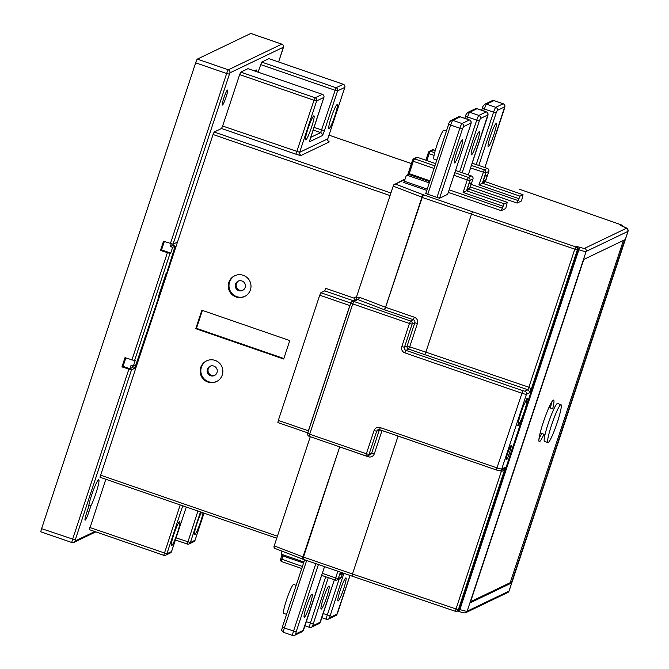 <?xml version="1.0" encoding="UTF-8"?>
<svg xmlns="http://www.w3.org/2000/svg" width="669" height="669" viewBox="0 0 669 669"><rect width="100%" height="100%" fill="white"/><g stroke="black" fill="none" stroke-linecap="round" stroke-linejoin="round"><path stroke-width="1" d="M490.461 136.016A12.218 1.397 -71 0 1 496.206 123.614A12.218 1.397 -71 0 1 493.973 134.327A12.218 1.397 -71 0 1 488.228 146.72A12.218 1.397 -71 0 1 490.461 136.016M473.577 144.111A12.218 1.397 -71 0 1 479.322 131.718A12.218 1.397 -71 0 1 477.097 142.422A12.218 1.397 -71 0 1 471.352 154.823A12.218 1.397 -71 0 1 473.577 144.111M447.645 194.336L439.541 198.275L425.743 193.55L448.648 124.342M456.693 152.214A12.218 1.397 -71 0 1 462.438 139.813A12.218 1.397 -71 0 1 460.213 150.525A12.218 1.397 -71 0 1 454.468 162.918A12.218 1.397 -71 0 1 456.693 152.214M446.407 131.049L443.923 130.196A15.278 1.748 109 0 0 436.748 145.691A15.278 1.748 109 0 0 433.964 159.08L436.815 160.058M505.664 208.536L501.29 210.685L448.305 192.396M521.486 200.943L517.12 203.092L470.349 186.952M427.708 194.487L450.588 125.304A4.892 0.56 -71 0 1 452.821 120.353L460.205 116.807A4.892 0.56 -71 0 1 460.272 116.799L469.454 119.968C471.269 120.604 471.628 122.343 470.533 125.187L447.628 194.395L470.508 125.212L470.917 123.079L463.533 126.617A2.442 2.417 -115.6 0 0 461.995 123.522A4.892 0.56 109 0 0 459.77 128.473L436.89 197.656M429.95 180.822L409.386 173.714L406.058 176.156L404.377 181.232L427.207 189.11M426.78 190.397L403.817 182.47L404.377 181.232M472.523 211.764L423.544 194.863L422.432 197.338L421.805 197.104L422.214 197.447L577.297 249.997A2.442 2.417 64.4 0 0 575.766 246.894L472.523 211.764L471.453 214.256L425.844 352.153L529.137 387.309C530.417 388.187 530.76 389.927 530.166 392.511L528.017 389.776L574.738 249.403L575.766 246.894L576.561 246.518L579.73 247.229A4.892 0.544 18.3 0 0 584.597 248.341M506.968 459.319L508.933 454.97L511.551 445.487L510.673 445.905L508.716 450.254L506.818 455.982L506.099 459.737L506.968 459.319L506.224 459.059M517.63 425.735L518.876 425.133L519.78 422.423A12.159 1.388 109 0 0 524.446 411.159A12.159 1.388 109 0 0 526.863 400.982L527.766 398.272L526.511 398.866L525.617 401.584A12.159 1.388 109 0 0 520.95 412.84A12.159 1.388 109 0 0 518.525 423.017L517.63 425.735M517.94 424.807L518.876 425.133M525.926 400.656L526.863 400.982M518.567 422.005L519.78 422.423M521.511 200.968L523.049 194.721L519.997 196.176L517.12 203.092M485.376 181.734L488.796 171.448L485.393 181.725L523.049 194.721L485.393 181.725L478.937 184.87L484.214 169.826L471.428 165.419M505.722 208.552L507.227 202.314L504.167 203.769L501.29 210.685M508.933 454.97L507.336 454.418M510.823 449.242L509.393 448.748M398.097 436.054L382.016 430.552L374.347 453.724A4.892 4.825 64.4 0 1 368.234 456.76L339.71 446.909L303.458 557.085L302.823 556.851L303.341 556.859M382.032 430.51L379.365 429.924A2.442 2.417 64.4 0 1 379.482 429.649M501.583 469.897L501.198 471.185L499.651 470.658M501.742 469.83L501.198 471.185M455.229 611.24L351.994 576.126L455.246 611.265A2.442 2.442 0 0 0 457.086 611.148A2.442 2.417 -115.6 0 1 455.271 611.257L501.374 471.244C502.929 471.285 504.292 469.939 505.455 467.221L503.715 468.877L500.504 470.416A2.442 2.417 -115.6 0 0 501.742 469.011L526.453 394.292L530.166 392.511L577.297 249.997L578.827 249.78A7.334 0.82 18.3 0 0 586.136 251.435L627.982 231.357A7.334 0.82 18.3 0 0 628.057 231.282C627.188 226.958 628.726 229.434 623.04 226.482L621.601 225.938M352.019 576.118L352.479 574.002L458.324 609.743A2.442 2.417 -115.6 0 1 457.086 611.148L457.88 610.772A2.442 2.417 -115.6 0 0 459.118 609.359L578.091 249.612A2.442 2.417 64.4 0 0 576.561 246.518M286.575 614.359L283.715 613.373A15.278 1.748 -71 0 1 286.499 599.984A15.278 1.748 -71 0 1 293.683 584.489L296.166 585.35M309.964 604.818A12.218 1.397 109 0 0 312.197 594.114A12.218 1.397 109 0 0 306.452 606.507A12.218 1.397 109 0 0 304.219 617.219A12.218 1.397 109 0 0 309.964 604.818M323.336 598.404A12.218 1.397 109 0 0 321.103 609.116A12.218 1.397 109 0 0 326.848 596.723A12.218 1.397 109 0 0 329.081 586.011A12.218 1.397 109 0 0 323.336 598.404M340.212 590.309A12.218 1.397 109 0 0 337.987 601.013A12.218 1.397 109 0 0 343.732 588.62A12.218 1.397 109 0 0 345.957 577.916A12.218 1.397 109 0 0 340.212 590.309M282.025 551.172L281.432 552.97L282.151 555.655L303.542 563.03M623.073 226.498A2.442 2.442 0 0 0 621.56 224.943L621.518 224.943A2.442 2.417 64.4 0 1 623.04 226.482A2.442 0.493 -70.4 0 0 622.981 226.482L620.723 225.328L621.518 224.943L519.47 189.235M405.113 178.999L393.589 184.945L356.535 296.852L356.477 299.461A2.442 2.417 -115.6 0 0 356.1 299.603L352.053 301.543A2.442 2.442 0 0 0 350.79 302.982L350.79 302.982A2.442 2.417 64.4 0 1 353.876 301.443L410.574 321.003A2.442 2.417 64.4 0 1 412.104 324.105L414.797 322.809L407.128 345.99A2.442 2.417 64.4 0 0 408.659 349.084L424.773 354.645L425.844 352.153L407.128 345.99L404.436 347.278A2.442 2.417 -115.6 0 0 405.974 350.38L522.807 390.696L524.922 391.189L528.017 389.776M351.969 576.101L303.007 559.225L303.458 557.085L352.479 574.002L398.08 436.096L407.12 439.173M424.773 354.645L527.933 389.751L528.962 387.242M379.674 429.682A2.442 2.417 -115.6 0 0 376.68 431.221L379.365 429.924L371.705 453.105L369.012 454.393A2.442 2.417 64.4 0 1 365.951 455.907L366.369 453.774L309.672 434.206L352.764 303.918L409.453 323.478L401.793 346.659A4.892 4.825 -115.6 0 0 404.854 352.856L521.686 393.171A4.399 0.493 18.3 0 0 526.453 394.292A2.442 2.417 64.4 0 0 524.922 391.189M302.831 559.142L274.884 548.413L273.847 546.991L310.282 436.715M390.027 195.574L213.06 134.502L135.916 367.758L99.974 477.248L276.707 538.227M207.908 382.066A11.49 11.34 -115.6 0 0 222.836 370.593A11.49 11.34 -115.6 0 0 206.52 360.875A11.49 11.34 -115.6 0 0 207.908 382.066M289.777 340.571L201.871 310.232L195.766 328.68L283.681 359.019L289.777 340.571M236.048 296.977A11.49 11.34 -115.6 0 0 250.975 285.496A11.49 11.34 -115.6 0 0 234.66 275.779A11.49 11.34 -115.6 0 0 236.048 296.977M235.02 275.62A11.49 11.34 -115.6 0 0 236.751 296.635A11.49 11.34 -115.6 0 0 244.946 296.317M238.733 290.639A5.135 5.068 -115.6 0 0 245.406 285.512A5.135 5.068 -115.6 0 0 238.114 281.172A5.135 5.068 -115.6 0 0 238.733 290.639M206.872 360.708A11.49 11.34 -115.6 0 0 208.611 381.731A11.49 11.34 -115.6 0 0 216.806 381.414M210.593 375.735A5.135 5.068 -115.6 0 0 217.258 370.609A5.135 5.068 -115.6 0 0 209.974 366.269A5.135 5.068 -115.6 0 0 210.593 375.735M202.398 310.416L196.469 328.345L283.848 358.5M195.766 328.68L196.469 328.345M210.426 366.077A5.135 5.068 -115.6 0 0 214.841 375.292M238.565 280.98A5.135 5.068 -115.6 0 0 242.981 290.195M354.787 300.858L354.093 298.148L325.836 288.389L324.716 290.864L320.852 292.721L319.732 295.196L278.321 420.416L308.392 430.794L307.916 432.634M356.51 297.253L359.546 297.312L385.846 307.397L414.379 317.24A4.892 4.825 64.4 0 1 417.439 323.436L409.779 346.609L408.659 349.084L405.974 350.38L404.854 352.856M356.477 299.461L357.806 299.553A2.442 0.945 111 0 0 359.546 297.312M350.799 303.015L307.707 433.269L350.79 302.982L352.764 303.918L353.876 301.443L357.806 299.553L383.789 309.53L413.258 319.715L414.379 317.24M417.439 323.436L414.797 322.809A2.442 2.417 64.4 0 0 413.258 319.715L410.574 321.003L409.453 323.478L412.104 324.105L404.436 347.278L401.793 346.659M374.03 430.593L376.68 431.221L369.012 454.393L366.369 453.774L374.03 430.593A4.892 4.825 -115.6 0 1 380.151 427.566L496.975 467.882L522.807 390.696M374.347 453.724L371.705 453.105A2.442 2.417 64.4 0 1 370.467 454.519L367.774 455.806A2.442 2.442 0 0 1 365.918 455.915L309.229 436.347L309.672 434.206L307.707 433.269A2.442 2.442 0 0 0 309.229 436.347L365.893 455.89M350.589 303.584L349.803 305.574L319.732 295.196M308.392 430.794L349.803 305.574M277.878 422.557L307.824 432.893L277.878 422.557L278.321 420.416M394.317 184.184L395.379 184.059L423.544 194.863A2.442 0.945 111 0 0 421.805 197.104L393.155 186.116M507.194 202.322L469.546 189.327L472.941 179.066A2.442 2.417 -115.6 0 0 471.411 175.972L468.384 177.419A2.442 2.417 -115.6 0 1 469.914 180.521L466.527 190.782L469.546 189.327L472.941 179.066L469.914 180.521L467.271 179.894L468.384 177.419L454.803 172.736M455.547 170.495L471.444 175.964L455.556 170.478M472.172 163.177L487.233 168.379L484.214 169.826A2.442 2.417 -115.6 0 1 485.744 172.928L488.771 171.473A2.442 2.417 -115.6 0 0 487.233 168.379L472.172 163.161M484.849 176.265L487.375 175.052L485.351 181.165L482.834 182.378L484.849 176.265M469.028 183.858L471.545 182.645L469.529 188.758L467.004 189.971L469.028 183.858M342.361 572.806L342.01 573.843L339.869 574.88L340.738 572.246M340.396 573.291L342.01 573.843M485.351 181.165L483.428 180.563M469.529 188.758L467.606 188.156M504.167 203.769L466.527 190.782L463.115 192.463L467.271 179.894L453.958 175.303M340.404 572.129L338.28 578.543A2.442 2.417 64.4 0 1 335.228 580.056L335.637 577.924L322.324 573.333M274.884 548.413L302.932 559.192A2.442 0.945 -69 0 1 302.823 556.851L274.181 545.862M351.986 576.126L303.007 559.225A2.442 2.442 0 0 1 302.957 559.209A2.442 0.945 -69 0 1 302.932 559.2M337.845 571.242L335.637 577.924L338.28 578.543L341.307 577.096A2.442 2.417 64.4 0 1 340.069 578.509A2.442 2.442 0 0 0 341.332 577.071L342.704 572.923L341.332 577.071M221.523 128.498L295.89 154.163L314.012 100.266L239.644 74.602L222.643 126.023L221.523 128.498L214.172 132.027L213.06 134.502M250.883 33.483A3.663 0.418 109 0 0 250.842 33.45L281.833 44.146C283.514 45.015 283.949 46.395 283.129 48.293L278.613 61.966L283.313 47.248L229.852 72.896L173.054 244.21L163.52 241.208L160.468 250.432L170.001 253.434L170.737 253.074L172.644 247.313L175.111 246.133L166.748 272.944L166.146 273.228L158.52 296.283L159.122 295.999L134.686 368.351L135.916 367.758M105.819 479.272L89.412 529.656L163.763 555.295L180.187 504.928M170.001 253.434L134.536 360.666L135.28 360.307L133.374 366.077L135.707 364.956L134.561 368.41L131.484 369.89L121.95 366.888L123.046 366.361L125.831 357.948M86.535 513.198L88.559 507.06A15.278 1.748 -71 0 1 93.242 490.536A15.278 1.748 -71 0 1 98.761 479.765A15.278 1.748 -71 0 1 96.946 490.068A15.278 1.748 -71 0 1 90.85 505.965L88.818 512.103A7.944 0.903 -71 0 1 85.08 520.164A7.944 0.903 -71 0 1 86.535 513.198M173.054 244.21L177.486 242.078M310.684 137.371L320.635 132.596L336.055 87.748L343.297 84.286L268.955 58.646M268.896 58.629L261.688 62.083L258.067 72.135M254.345 70.847L256.11 70.002A17.11 1.957 -71 0 1 256.352 69.969A17.11 1.957 -71 0 1 256.62 71.633M295.89 154.163A4.892 0.544 18.3 0 0 301.192 155.409A2.442 2.417 64.4 0 1 299.653 152.315L316.663 100.885L314.012 100.266L315.132 97.791L322.341 94.329L248.032 68.69M240.765 72.127L315.132 97.791A2.442 2.417 64.4 0 1 316.663 100.885L323.871 97.431A2.442 2.417 64.4 0 0 322.341 94.329L248.007 68.664L240.765 72.127L239.644 74.602M223.814 98.109A7.944 0.903 -71 0 1 227.544 90.056A7.944 0.903 -71 0 1 226.097 97.013A7.944 0.903 -71 0 1 222.359 105.066A7.944 0.903 -71 0 1 223.814 98.109M139.921 355.657L146.026 337.209M153.653 314.146L159.749 295.698M167.375 272.634L173.48 254.187M250.842 33.45A3.663 0.418 109 0 0 250.791 33.458L197.338 59.106A3.663 0.418 109 0 0 195.666 62.819L41.603 528.644A3.663 0.418 109 0 0 40.943 531.855A3.663 0.418 109 0 0 40.993 531.847M134.561 368.41L132.27 367.616L129.928 368.744L131.074 365.282L133.374 366.077M132.27 367.616L132.838 365.893M172.644 247.313L170.352 246.518L171.231 243.851M173.212 244.126L172.811 245.339L170.352 246.518M145.917 337.26L145.064 336.967M159.648 295.748L158.796 295.455M173.371 254.237L172.527 253.944M145.39 337.511L144.939 337.352M146.059 337.101L145.131 336.783M172.845 254.488L172.393 254.337M159.122 295.999L158.67 295.849M173.514 254.086L172.585 253.76M175.111 246.133L172.811 245.339M134.536 360.666L125.003 357.664L121.95 366.888M160.468 250.432L161.555 249.905L164.34 241.492M135.949 367.657L135.021 367.34M159.782 295.589L158.854 295.272M129.928 368.744L123.046 366.361M170.737 253.074L161.555 249.905M88.826 505.271L90.85 505.965M260.576 64.559L334.943 90.223L337.586 90.85L344.803 87.388L327.81 138.751M307.991 128.716A12.711 1.455 109 0 0 305.674 139.854A12.711 1.455 109 0 0 311.645 126.959A12.711 1.455 109 0 0 313.97 115.829A12.711 1.455 109 0 0 307.991 128.716M331.205 117.585A12.711 1.455 109 0 0 328.889 128.716A12.711 1.455 109 0 0 334.86 115.829A12.711 1.455 109 0 0 337.176 104.69A12.711 1.455 109 0 0 331.205 117.585M173.764 534.59A12.711 1.455 109 0 0 171.448 545.72A12.711 1.455 109 0 0 177.419 532.833A12.711 1.455 109 0 0 179.735 521.695A12.711 1.455 109 0 0 173.764 534.59M201.503 512.287A12.711 1.455 109 0 0 196.979 523.451A12.711 1.455 109 0 0 194.662 534.59A12.711 1.455 109 0 0 200.633 521.695A12.711 1.455 109 0 0 203.016 512.814M171.557 551.507L171.565 551.54A2.442 2.417 -115.6 0 1 170.302 552.979L165.636 555.211A2.442 2.442 0 0 1 163.788 555.32L163.821 555.312A2.442 2.417 -115.6 0 0 166.874 553.798L182.746 505.814M170.302 552.979A2.442 2.442 0 0 0 171.565 551.54L186.283 507.035L171.54 551.565L166.874 553.798L89.863 527.515M195.03 540.243L190.356 542.534L200.474 511.936M197.915 511.049L187.261 544.056A2.442 2.417 -115.6 0 0 190.356 542.534L176.072 537.901M310.7 137.262L323.871 97.431A2.442 2.442 0 0 0 322.374 94.329L322.399 94.354M268.93 58.621L343.297 84.286A2.442 2.417 64.4 0 1 344.803 87.388L344.828 87.363A2.442 2.442 0 0 0 343.297 84.286L343.322 84.311M511.752 581.93L624.754 239.795L583.953 259.371L583.393 260.609L470.6 601.674L470.391 602.744L511.191 583.167L511.752 581.93L510.598 581.537L623.408 240.439M470.591 601.699L510.046 582.774L510.598 581.537M552.686 408.818A21.993 2.509 109 0 0 553.598 400.079A21.993 2.509 109 0 0 543.261 422.39A21.993 2.509 109 0 0 539.247 441.665A21.993 2.509 109 0 0 543.922 434.231M538.997 438.68A21.993 2.509 109 0 0 541.622 433.437M550.395 408.023A21.993 2.509 109 0 0 551.557 402.27M557.553 403.507A20.045 2.291 109 0 0 548.128 423.837A20.045 2.291 -71 0 0 544.474 441.398L547.919 442.594A20.045 2.291 -71 0 1 551.574 425.024A20.045 2.291 109 0 1 560.998 404.695L557.553 403.507M547.919 442.594A20.045 2.291 -71 0 0 557.344 422.264A20.045 2.291 109 0 0 560.998 404.695M463.533 126.617L462.421 129.092L448.623 124.367C448.665 123.238 449.459 121.934 450.998 120.453A2.442 2.417 64.4 0 1 452.821 120.353L461.995 123.522L469.387 119.977A2.442 2.417 -115.6 0 1 470.917 123.079M484.908 167.559L504.677 106.881L497.293 110.418L496.181 112.894L478.803 165.452M466.853 119.074L467.472 117.2A4.892 0.56 -71 0 1 469.697 112.258L477.081 108.713A4.892 0.56 -71 0 1 477.156 108.704L486.338 111.874C488.144 112.509 488.504 114.248 487.417 117.092L468.3 174.877L487.801 114.976L480.409 118.522L479.297 120.997L462.179 172.769M462.421 129.092L439.541 198.275M481.705 110.268L482.408 108.144M464.821 118.371L465.524 116.247M504.677 106.881A2.442 2.417 -115.6 0 0 503.147 103.779L495.762 107.324A4.892 0.56 109 0 0 493.53 112.275L476.236 164.566M497.293 110.418A2.442 2.417 -115.6 0 0 495.762 107.324L486.58 104.155L493.965 100.609A4.892 0.56 -71 0 1 494.031 100.601A4.892 0.56 -71 0 1 494.082 100.651M496.181 112.894L484.348 109.106A4.892 0.56 -71 0 1 486.58 104.155A2.442 2.417 64.4 0 0 484.757 104.255L492.15 100.71A2.442 2.417 64.4 0 1 493.965 100.609L503.147 103.779M483.737 110.97L484.348 109.106L482.382 108.169C482.424 107.04 483.219 105.735 484.757 104.255M404.962 179.459L395.379 184.059M626.452 228.254A2.442 2.417 64.4 0 1 627.982 231.357L509.009 591.103A2.442 2.417 -115.6 0 1 507.771 592.517L509.084 591.028A7.334 0.82 -161.7 0 1 509.009 591.103L467.163 611.182L586.136 251.435A2.442 2.417 64.4 0 0 584.606 248.341L626.452 228.254A4.892 0.544 18.3 0 0 622.981 226.482M487.801 114.976A2.442 2.417 -115.6 0 0 486.263 111.882L478.879 115.419A4.892 0.56 109 0 0 476.654 120.37L459.62 171.883M480.409 118.522A2.442 2.417 -115.6 0 0 478.879 115.419L469.697 112.258A2.442 2.417 64.4 0 0 467.874 112.359L475.266 108.813A2.442 2.417 64.4 0 1 477.081 108.713L486.263 111.882M479.297 120.997L465.499 116.264C465.549 115.135 466.343 113.839 467.882 112.359M475.266 108.813L477.156 108.704A4.892 0.56 -71 0 1 477.206 108.754M450.998 120.453L458.382 116.916A2.442 2.417 64.4 0 1 460.205 116.807L469.387 119.977M458.382 116.916L460.272 116.799A4.892 0.56 -71 0 1 460.322 116.849M429.69 181.6L408.316 174.224M429.264 182.888L407.095 175.236M507.771 592.517L465.925 612.595A2.442 2.417 -115.6 0 0 467.163 611.182A7.334 0.82 -161.7 0 1 459.846 609.526L458.324 609.743L505.455 467.221L501.742 469.011A4.399 0.493 -161.7 0 1 496.975 467.882L496.532 470.023L379.699 429.707L380.151 427.566M496.565 470.023L379.733 429.707L377.918 429.807M498.689 470.524A2.442 2.417 -115.6 0 0 500.504 470.416C499.785 470.909 498.464 470.775 496.532 470.031M465.925 612.595C463.617 612.929 465.239 613.322 459.218 611.608L457.328 611.04M304.638 559.786L282.36 627.087L284.333 628.024L306.67 560.488M315.843 563.658L293.507 631.193A4.892 0.56 109 0 0 292.621 635.475L283.439 632.314A4.892 0.56 -71 0 1 284.333 628.024L296.158 631.82L295.748 633.953L303.132 630.415L324.515 566.643M283.505 632.297A4.892 0.56 -71 0 1 283.439 632.314C280.478 629.144 281.858 631.118 282.36 627.087L304.621 559.777M318.411 564.536L296.158 631.82M328.27 577.673L312.624 625.858L320.016 622.312L334.375 579.78L321.145 619.778M343.899 573.333L329.508 617.755L336.892 614.209L350.012 575.44M295.748 633.953A2.442 2.417 64.4 0 1 294.511 635.366L301.895 631.82C302.731 631.653 303.525 630.349 304.27 627.915L324.532 566.651M303.132 630.415A2.442 2.417 64.4 0 1 301.895 631.82M321.128 619.837L321.153 619.812C320.401 622.245 319.615 623.55 318.779 623.725L318.779 623.725A2.442 2.417 64.4 0 0 320.016 622.312M325.703 576.795L310.391 623.098A4.892 0.56 109 0 0 309.496 627.38L311.386 627.271L318.779 623.725M306.327 621.693L313.042 623.717M312.624 625.858A2.442 2.417 64.4 0 1 311.394 627.263M339.2 578.919L327.275 614.995A4.892 0.56 109 0 0 326.38 619.277L328.27 619.168L335.654 615.622C336.49 615.455 337.285 614.15 338.037 611.709L350.029 575.449M323.211 613.59L329.917 615.622M329.508 617.755A2.442 2.417 64.4 0 1 328.27 619.168M336.892 614.209A2.442 2.417 64.4 0 1 335.654 615.622M303.885 562.002L281.716 554.35M303.55 563.022L282.176 555.646M456.91 610.989L459.218 611.608L579.73 247.229M519.512 189.235L621.593 224.976M422.214 197.447L384.734 309.872M368.627 455.397L368.234 456.76M339.4 446.767A2.442 0.945 -69 0 1 339.392 446.8L338.414 446.424M339.718 446.875L303.032 556.75M277.384 536.178L100.417 475.107M356.535 296.852A4.892 4.825 -115.6 0 0 354.093 298.148M353.558 300.824L324.716 290.864M421.896 197.33L385.536 307.28A2.442 0.945 111 0 1 383.789 309.53M434.666 152.733L430.276 151.211A1.221 1.204 -115.6 0 0 428.745 151.972L425.86 160.234L428.177 153.218L429.155 153.686L426.872 160.585M434.9 165.862L414.446 158.804A1.221 1.204 -115.6 0 0 412.915 159.565L407.781 174.642M302.413 566.459L280.712 558.841L281.925 555.178L280.721 558.832C280.043 559.552 280.227 560.421 281.248 561.45L301.736 568.499M280.712 558.858L280.52 559.894M350.773 303.049L320.852 292.721M449.15 189.829L502.402 208.21M434.047 168.429L413.333 161.279L409.185 173.806M503.055 206.244L463.115 192.463M417.531 157.374L435.644 163.612L417.473 157.357L414.446 158.804L413.333 161.279L412.347 160.811L407.772 174.659M416.561 157.407L417.473 157.357A1.221 1.204 -115.6 0 0 416.561 157.407L413.534 158.854L412.347 160.811M471.202 184.385L518.232 200.616M519.997 196.176L482.349 183.189L485.744 172.928L470.583 167.986M434.056 155.375L429.155 153.686L430.276 151.211L433.295 149.764A1.221 1.204 -115.6 0 0 432.383 149.814L429.364 151.261L428.177 153.218M518.876 198.651L478.937 184.87M433.328 149.756L435.285 150.433L432.383 149.814M335.169 580.04L321.647 575.373M282.828 555.88L281.248 561.45L301.727 568.516M411.427 163.604L329.014 135.163M390.88 193.007L214.172 132.027M301.192 155.409L329.324 141.912A2.442 2.417 64.4 0 1 327.793 138.817L299.653 152.315L222.643 126.023M131.484 369.89L75.237 539.958L75.037 541.029L94.839 531.529M167.35 252.807L131.893 360.039M128.841 369.263L72.595 539.339A3.663 0.418 109 0 0 71.926 542.551L73.799 542.442A2.442 2.417 64.4 0 1 71.976 542.542M75.237 539.958L41.603 528.644M229.3 74.134L226.649 73.515L170.403 243.583M195.666 62.819L226.649 73.515A3.663 0.418 109 0 1 228.321 69.802L197.338 59.106M75.037 541.029A2.442 2.417 64.4 0 1 73.799 542.442L95.834 531.872M229.852 72.896A2.442 2.417 -115.6 0 0 228.321 69.802L281.783 44.146A2.442 2.417 -115.6 0 1 283.313 47.248M250.791 33.458L281.783 44.146M87.095 511.509L88.818 512.103M313.117 130.003L320.635 132.596A2.442 2.417 64.4 0 1 322.165 135.69A4.892 0.56 109 0 0 324.398 130.739L337.586 90.85A2.442 2.417 64.4 0 0 336.055 87.748L261.688 62.083M310.675 137.321A4.892 0.56 109 0 0 309.856 141.602L322.165 135.69M313.97 127.436L324.398 130.739M203.995 513.148L195.013 540.301A2.442 2.417 -115.6 0 1 193.776 541.714A2.442 2.442 0 0 0 195.039 540.276L204.012 513.156M187.236 544.031L175.395 539.942M624.545 240.865L623.399 240.464M511.191 583.167L510.046 582.774M484.925 167.559L504.292 108.988C505.388 106.145 505.028 104.406 503.213 103.77L494.031 100.601L492.15 100.71M481.688 110.268L482.382 108.169M464.804 118.363L465.499 116.264M425.743 193.55L448.623 124.367M429.95 180.814L409.386 173.714M292.621 635.475L294.511 635.366M309.504 627.38L304.964 625.816M326.38 619.277L321.848 617.713M488.796 171.448A2.442 2.442 0 0 0 487.275 168.371M472.966 179.041A2.442 2.442 0 0 0 471.444 175.964M469.571 189.319L507.227 202.314M340.069 578.509L337.042 579.956A2.442 2.442 0 0 1 335.194 580.065L321.638 575.39M411.427 163.587L329.023 135.146M344.828 87.363L327.818 138.792C327.869 140.641 328.094 141.477 328.504 141.284L328.203 141.117M40.943 531.855L71.926 542.551M163.788 555.32L89.412 529.656M276.707 538.236L99.974 477.248M193.776 541.714L189.118 543.947A2.442 2.442 0 0 1 187.261 544.056L175.395 539.958M323.896 97.406L309.839 140.331M509.084 591.028L628.057 231.282M553.798 409.194L548.931 407.513M545.026 434.607L540.159 432.927"/></g></svg>
